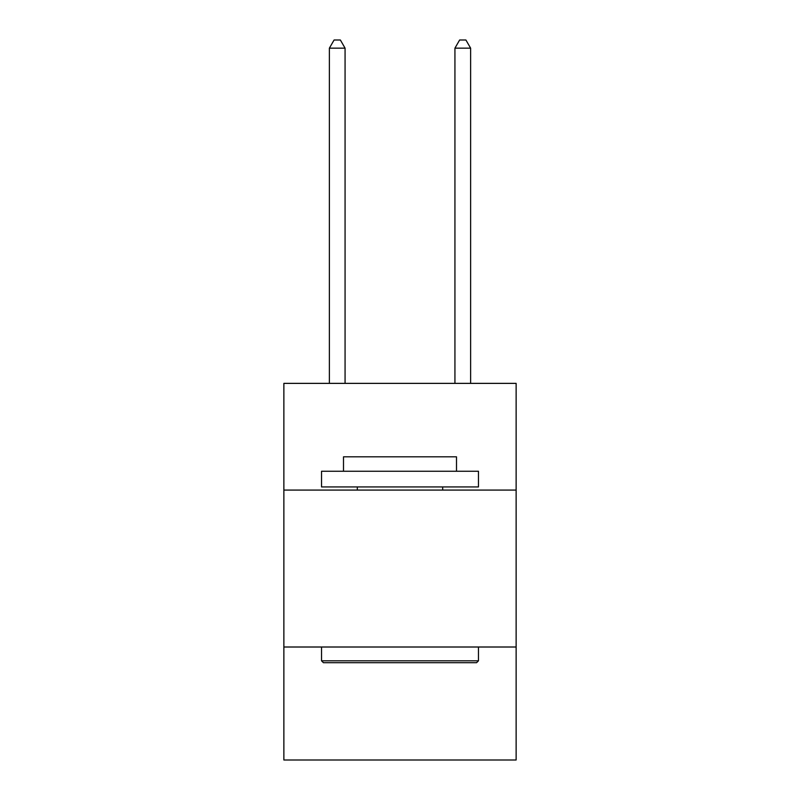 <?xml version="1.0" encoding="UTF-8"?>
<svg xmlns="http://www.w3.org/2000/svg" width="800" height="800" viewBox="0 0 800 800"><rect width="100%" height="100%" fill="white"/><g stroke="black" fill="none" stroke-linecap="round" stroke-linejoin="round"><path stroke-width="1.2" d="M516.13 490.08L516.13 383.37L283.87 383.37L283.87 490.08L516.13 490.08L516.13 760L283.87 760L283.87 490.08M516.13 647.01L283.87 647.01M323.42 662.7L321.53 660.82L478.47 660.82L476.58 662.7L323.42 662.7M478.47 471.25L478.47 486.94L321.53 486.94L321.53 471.25L478.47 471.25M343.5 471.25L343.5 456.81L456.5 456.81L456.5 471.25M478.47 647.01L478.47 660.82M321.53 647.01L321.53 660.82M442.69 486.94L442.69 490.08M357.31 486.94L357.31 490.08M345.07 383.37L345.07 48.16L329.38 48.16L329.38 383.37M329.38 48.16L334.09 40L340.37 40L345.07 48.16M470.62 383.37L470.62 48.16L454.93 48.16L454.93 383.37M454.93 48.16L459.63 40L465.91 40L470.62 48.16"/></g></svg>
